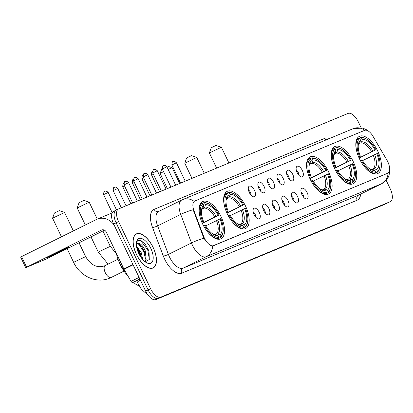 <?xml version="1.0" encoding="UTF-8"?>
<svg xmlns="http://www.w3.org/2000/svg" width="413" height="413" viewBox="0 0 413 413"><rect width="100%" height="100%" fill="white"/><g stroke="black" fill="none" stroke-linecap="round" stroke-linejoin="round"><path stroke-width="0.62" d="M220.929 216.381A20.743 9.897 63.6 0 0 202.566 201.601A20.743 9.897 63.6 0 0 202.623 223.996A20.743 9.897 63.6 0 0 220.986 238.776A20.743 9.897 63.6 0 0 220.929 216.381M353.12 161.38A20.743 9.897 63.6 0 0 334.757 146.6A20.743 9.897 63.6 0 0 334.814 168.994A20.743 9.897 63.6 0 0 353.177 183.775A20.743 9.897 63.6 0 0 353.12 161.38M328.49 171.627A20.743 9.897 63.6 0 0 310.127 156.847A20.743 9.897 63.6 0 0 310.184 179.242A20.743 9.897 63.6 0 0 328.547 194.022A20.743 9.897 63.6 0 0 328.49 171.627M245.559 206.133A20.743 9.897 63.6 0 0 227.196 191.353A20.743 9.897 63.6 0 0 227.253 213.748A20.743 9.897 63.6 0 0 245.616 228.528A20.743 9.897 63.6 0 0 245.559 206.133M377.745 151.132A20.743 9.897 63.6 0 0 359.382 136.357A20.743 9.897 63.6 0 0 359.439 158.747A20.743 9.897 63.6 0 0 377.802 173.527A20.743 9.897 63.6 0 0 377.745 151.132M297.148 172.608A5.87 2.803 -116.4 0 1 296.457 166.96A5.87 2.803 -116.4 0 1 302.326 170.45A5.87 2.803 -116.4 0 1 301.382 176.909A5.87 2.803 -116.4 0 1 297.148 172.608M298.805 175.169A3.521 1.683 63.6 0 0 298.212 172.407A3.521 1.683 63.6 0 0 296.276 170.068M287.577 176.588A5.87 2.803 -116.4 0 1 286.885 170.941A5.87 2.803 -116.4 0 1 292.76 174.431A5.87 2.803 -116.4 0 1 291.815 180.889A5.87 2.803 -116.4 0 1 287.577 176.588M289.239 179.149A3.521 1.683 63.6 0 0 288.641 176.392A3.521 1.683 63.6 0 0 286.71 174.049M278.011 180.569A5.87 2.803 -116.4 0 1 277.319 174.921A5.87 2.803 -116.4 0 1 283.194 178.411A5.87 2.803 -116.4 0 1 282.249 184.869A5.87 2.803 -116.4 0 1 278.011 180.569M279.673 183.129A3.521 1.683 63.6 0 0 279.074 180.373A3.521 1.683 63.6 0 0 277.144 178.029M268.445 184.549A5.87 2.803 -116.4 0 1 267.753 178.901A5.87 2.803 -116.4 0 1 273.623 182.396A5.87 2.803 -116.4 0 1 272.678 188.849A5.87 2.803 -116.4 0 1 268.445 184.549M270.102 187.11A3.521 1.683 63.6 0 0 269.508 184.353A3.521 1.683 63.6 0 0 267.572 182.009M258.874 188.529A5.87 2.803 -116.4 0 1 258.182 182.887A5.87 2.803 -116.4 0 1 264.057 186.377A5.87 2.803 -116.4 0 1 263.112 192.83A5.87 2.803 -116.4 0 1 258.874 188.529M260.536 191.09A3.521 1.683 63.6 0 0 259.937 188.333A3.521 1.683 63.6 0 0 258.006 185.989M249.307 192.51A5.87 2.803 -116.4 0 1 248.616 186.867A5.87 2.803 -116.4 0 1 254.491 190.357A5.87 2.803 -116.4 0 1 253.546 196.81A5.87 2.803 -116.4 0 1 249.307 192.51M250.97 195.07A3.521 1.683 63.6 0 0 250.371 192.313A3.521 1.683 63.6 0 0 248.44 189.97M301.929 194.652A5.87 2.803 -116.4 0 1 301.237 189.009A5.87 2.803 -116.4 0 1 307.112 192.499A5.87 2.803 -116.4 0 1 306.167 198.952A5.87 2.803 -116.4 0 1 301.929 194.652M303.591 197.213A3.521 1.683 63.6 0 0 302.992 194.456A3.521 1.683 63.6 0 0 301.062 192.112M292.363 198.638A5.87 2.803 -116.4 0 1 291.671 192.99A5.87 2.803 -116.4 0 1 297.541 196.48A5.87 2.803 -116.4 0 1 296.601 202.938A5.87 2.803 -116.4 0 1 292.363 198.638M294.02 201.198A3.521 1.683 63.6 0 0 293.426 198.436A3.521 1.683 63.6 0 0 291.495 196.092M282.791 202.618A5.87 2.803 -116.4 0 1 282.105 196.97A5.87 2.803 -116.4 0 1 287.975 200.46A5.87 2.803 -116.4 0 1 287.03 206.918A5.87 2.803 -116.4 0 1 282.791 202.618M284.454 205.178A3.521 1.683 63.6 0 0 283.855 202.416A3.521 1.683 63.6 0 0 281.924 200.073M273.225 206.598A5.87 2.803 -116.4 0 1 272.534 200.95A5.87 2.803 -116.4 0 1 278.408 204.44A5.87 2.803 -116.4 0 1 277.464 210.898A5.87 2.803 -116.4 0 1 273.225 206.598M274.888 209.159A3.521 1.683 63.6 0 0 274.289 206.402A3.521 1.683 63.6 0 0 272.358 204.058M263.659 210.578A5.87 2.803 -116.4 0 1 262.967 204.931A5.87 2.803 -116.4 0 1 268.837 208.42A5.87 2.803 -116.4 0 1 267.898 214.879A5.87 2.803 -116.4 0 1 263.659 210.578M265.316 213.139A3.521 1.683 63.6 0 0 264.723 210.382A3.521 1.683 63.6 0 0 262.792 208.038M254.088 214.559A5.87 2.803 -116.4 0 1 253.401 208.911A5.87 2.803 -116.4 0 1 259.271 212.401A5.87 2.803 -116.4 0 1 258.326 218.859A5.87 2.803 -116.4 0 1 254.088 214.559M255.75 217.119A3.521 1.683 63.6 0 0 255.151 214.362A3.521 1.683 63.6 0 0 253.221 212.019M386.924 160.141A10.568 5.044 -116.4 0 1 387.786 161.767A10.568 5.044 -116.4 0 1 387.817 173.176A10.568 5.044 -116.4 0 1 387.673 173.238L213.583 245.673A10.568 5.044 -116.4 0 1 203.655 236.396L193.996 210.79A10.568 5.044 -116.4 0 1 194.688 201.069A10.568 5.044 -116.4 0 1 194.833 201.002L364.653 130.343A10.568 5.044 -116.4 0 1 373.006 136.311L386.924 160.141M138.871 285.533A11.74 5.601 -116.4 0 1 133.487 282.12M153.146 247.423A18.983 9.055 63.6 0 0 136.342 233.903A18.983 9.055 63.6 0 0 136.393 254.393A18.983 9.055 63.6 0 0 153.197 267.918A18.983 9.055 63.6 0 0 153.146 247.423M387.513 173.326L212.597 245.978A13.696 12.034 67.4 0 1 206.206 256.7A15.653 7.47 -116.4 0 1 192.556 245.446A15.653 7.47 -116.4 0 1 191.493 242.952L180.734 214.419A15.653 7.47 -116.4 0 1 181.756 200.016A15.653 7.47 -116.4 0 1 181.968 199.918A13.696 12.034 -112.6 0 1 182.603 199.629L158.638 211.466A15.653 7.47 63.6 0 0 157.616 225.875L168.38 254.403A15.653 7.47 63.6 0 0 169.444 256.901A15.653 7.47 63.6 0 0 183.088 268.151L358.556 195.142A15.653 7.47 63.6 0 0 358.773 195.044L381.886 183.594A15.653 7.47 -116.4 0 1 381.674 183.692A13.696 12.034 -112.6 0 0 388.06 173.037M361.076 127.7L358.293 121.861A11.74 5.601 63.6 0 0 348.061 113.425L118.707 208.854A11.74 5.601 63.6 0 0 118.546 208.926L116.084 210.15A11.74 5.601 63.6 0 1 116.244 210.078A11.74 5.601 63.6 0 0 116.084 210.15A11.74 5.601 63.6 0 0 116.115 222.824L148.112 289.916A11.74 5.601 63.6 0 0 158.349 298.351L387.699 202.922A11.74 5.601 63.6 0 0 387.859 202.85A11.74 5.601 63.6 0 0 388.014 202.768M194.125 201.368L194.528 201.152L194.125 201.368A13.696 12.034 -112.6 0 0 182.603 199.629L353.316 128.598A13.696 12.034 67.4 0 1 364.782 130.291M204.853 239.592L203.211 236.618L193.165 209.732A13.696 2.463 159.3 0 0 180.734 214.419L157.616 225.875A3.913 0.702 -20.7 0 1 152.542 227.496A19.571 9.339 -116.4 0 1 154.09 209.365L324.804 138.334A19.571 9.339 -116.4 0 1 329.424 138.541M118.546 208.926A11.74 5.601 63.6 0 0 118.577 221.6L150.58 288.692A11.74 5.601 63.6 0 0 160.812 297.133L390.166 201.704A11.74 5.601 63.6 0 0 390.326 201.632A11.74 5.601 63.6 0 0 390.295 188.953L386.176 180.321M113.776 211.296A11.74 5.601 63.6 0 0 113.616 211.368A11.74 5.601 63.6 0 0 113.647 224.047L145.65 291.139A11.74 5.601 63.6 0 0 155.882 299.575L385.236 204.146A11.74 5.601 63.6 0 0 385.396 204.074A11.74 5.601 63.6 0 0 385.551 203.991M113.616 211.368L116.084 210.15A11.74 5.601 63.6 0 0 116.115 222.824L148.112 289.916A11.74 5.601 63.6 0 0 158.349 298.351L387.699 202.922A11.74 5.601 63.6 0 0 387.859 202.85L390.326 201.632M136.481 254.356A18.786 8.962 63.6 0 0 153.109 267.743A18.786 8.962 63.6 0 0 153.058 247.459A18.786 8.962 63.6 0 0 136.429 234.078A18.786 8.962 63.6 0 0 136.481 254.356M116.435 253.417A19.571 9.339 63.6 0 0 119.491 262.745A19.571 9.339 63.6 0 0 125.48 271.795M136.445 245.967L141.406 252.916L142.655 259.462M136.688 247.449L137.921 248.869L140.425 253.401L141.628 258.208M136.342 243.402L139.862 243.742A9.783 4.667 63.6 0 0 137.343 243.67A9.783 4.667 63.6 0 0 136.336 244.615M139.862 243.742C141.958 244.924 143.781 247.341 145.319 250.98L146.156 259.844L144.948 261.656M136.997 243.882L139.186 244.393L141.835 246.928L144.338 251.465L144.978 253.339L145.175 260.329L144.638 261.408M145.154 261.811L149.279 259.545L149.047 251.93L148.231 249.602L145.335 244.439L141.05 240.603L137.56 240.702L136.388 242.839M150.812 248.394A13.696 6.536 63.6 0 0 142.356 238.797A13.696 6.536 63.6 0 0 136.481 242.178A13.696 6.536 63.6 0 0 138.727 253.422A13.696 6.536 63.6 0 0 146.698 262.792A13.696 6.536 63.6 0 0 152.877 260.433A13.696 6.536 63.6 0 0 150.812 248.394M138.221 240.314L140.983 240.955L147.73 249.88L149.367 259.287M138.783 244.176L143.817 251.816L145.515 258.863M136.904 248.409L139.904 253.758L141.117 257.516M145.288 244.377L148.221 249.638L149.088 252.075M141.587 246.607L145.087 253.732M137.668 248.543L141.174 255.668M209.391 152.944L211.239 147.735L215.87 145.49L221.394 147.219L209.391 152.944L216.624 168.112M358.613 157.028L359.578 156.579A18.631 8.89 63.6 0 1 359.759 138.587L360.539 140.219A16.83 8.028 63.6 0 0 358.412 144.214A16.83 8.028 63.6 0 0 360.373 156.243L358.716 157.146M358.954 138.241L360.528 137.462L361.483 137.865A18.631 8.89 63.6 0 1 365.975 138.778A18.631 8.89 63.6 0 1 375.928 149.774L375.128 150.105A16.83 8.028 63.6 0 0 362.263 139.501L361.638 141.809L360.797 142.867L358.995 143.76M359.083 157.972L375.128 150.105M375.928 149.774L359.134 158.091M363.791 165.938A19.411 9.262 63.6 0 0 375.427 173.032L375.701 172.014A18.631 8.89 63.6 0 1 361.261 160.11L360.296 160.559M373.827 173.821L375.427 173.032M359.759 138.587L358.804 138.179A19.411 9.262 63.6 0 0 356.935 152.103M358.804 138.179L356.817 139.166M365.975 138.778L365.247 138.407A19.411 9.262 63.6 0 0 360.528 137.462M361.261 160.11L362.062 159.774A16.83 8.028 63.6 0 0 370.962 169.542A16.83 8.028 63.6 0 0 374.921 170.378L375.701 172.014M360.373 156.243L359.578 156.579M362.263 139.501L361.483 137.865M374.921 170.378L372.758 169.459L371.416 169.48M359.067 143.585L359.909 142.526L360.539 140.219M379.862 166.816A18.631 8.89 63.6 0 1 377.43 171.297L377.152 172.314A19.411 9.262 63.6 0 0 379.723 167.621L379.862 166.816A18.631 8.89 63.6 0 0 377.611 153.306L362.542 160.626M377.152 172.314L374.013 173.868M377.43 171.297L376.651 169.66A16.83 8.028 63.6 0 0 376.811 153.636M372.005 169.325L373.145 168.757L374.483 168.741L376.651 169.66M228.921 162.996L221.394 147.219M186.609 157.983L191.555 155.624L196.769 157.467L184.761 163.197L186.609 157.983M333.983 167.275L334.948 166.821A18.631 8.89 63.6 0 1 335.129 148.83L335.908 150.466A16.83 8.028 63.6 0 0 333.787 154.462A16.83 8.028 63.6 0 0 335.748 166.491L334.091 167.394M334.324 148.489L335.903 147.709L336.858 148.112A18.631 8.89 63.6 0 1 341.345 149.026A18.631 8.89 63.6 0 1 351.298 160.022L350.498 160.352A16.83 8.028 63.6 0 0 337.638 149.749L337.008 152.056L336.167 153.115L334.37 154.008M334.453 168.22L350.498 160.352M351.298 160.022L334.504 168.339M339.161 176.181A19.411 9.262 63.6 0 0 350.797 183.279L351.076 182.262A18.631 8.89 63.6 0 1 336.631 170.352L335.671 170.806M349.197 184.069L350.797 183.279M335.129 148.83L334.174 148.427A19.411 9.262 63.6 0 0 332.305 162.35M334.174 148.427L332.191 149.413M341.345 149.026L340.617 148.654A19.411 9.262 63.6 0 0 335.903 147.709M336.631 170.352L337.431 170.022A16.83 8.028 63.6 0 0 346.337 179.784A16.83 8.028 63.6 0 0 350.296 180.626L351.076 182.262M335.748 166.491L334.948 166.821M337.638 149.749L336.858 148.112M350.296 180.626L348.128 179.707L346.791 179.722M334.442 153.832L335.284 152.774L335.908 150.466M355.237 177.063A18.631 8.89 63.6 0 1 352.8 181.544L352.526 182.556A19.411 9.262 63.6 0 0 355.092 177.869L355.237 177.063A18.631 8.89 63.6 0 0 352.986 163.553L337.911 170.874M352.526 182.556L349.388 184.115M352.8 181.544L352.021 179.908A16.83 8.028 63.6 0 0 352.186 163.884M347.379 179.572L348.515 179.005L349.857 178.989L352.021 179.908M204.296 173.243L196.769 157.467M163.569 171.622L160.136 173.439L162.077 168.163M166.398 166.072L166.924 165.871L172.138 167.714L168.158 169.428M160.136 173.439L167.368 188.607M309.358 177.523L310.323 177.069A18.631 8.89 63.6 0 1 310.504 159.077L311.283 160.714A16.83 8.028 63.6 0 0 309.156 164.71A16.83 8.028 63.6 0 0 311.118 176.738L309.461 177.642M309.698 158.737L311.273 157.957L312.228 158.36A18.631 8.89 63.6 0 1 316.719 159.273A18.631 8.89 63.6 0 1 326.673 170.27L325.872 170.6A16.83 8.028 63.6 0 0 313.008 159.996L312.383 162.299L311.541 163.362L309.74 164.255M309.827 178.468L325.872 170.6M326.673 170.27L309.879 178.586M314.536 186.428A19.411 9.262 63.6 0 0 326.172 193.527L326.446 192.51A18.631 8.89 63.6 0 1 312.006 180.6L311.041 181.049M324.572 194.316L326.172 193.527M310.504 159.077L309.549 158.675A19.411 9.262 63.6 0 0 307.68 172.598M309.549 158.675L307.561 159.655M316.719 159.273L315.991 158.902A19.411 9.262 63.6 0 0 311.273 157.957M312.006 180.6L312.806 180.269A16.83 8.028 63.6 0 0 321.706 190.032A16.83 8.028 63.6 0 0 325.666 190.873L326.446 192.51M311.118 176.738L310.323 177.069M313.008 159.996L312.228 158.36M325.666 190.873L323.503 189.954L322.161 189.97M309.812 164.08L310.653 163.021L311.283 160.714M330.606 187.311A18.631 8.89 63.6 0 1 328.175 191.792L327.896 192.804A19.411 9.262 63.6 0 0 330.467 188.111L330.606 187.311A18.631 8.89 63.6 0 0 328.356 173.801L313.286 181.121M327.896 192.804L324.757 194.363M328.175 191.792L327.395 190.156A16.83 8.028 63.6 0 0 327.555 174.131M322.749 189.815L323.89 189.252L325.227 189.237L327.395 190.156M179.665 183.491L172.138 167.714M79.048 202.737L83.994 200.377L89.208 202.22L77.2 207.951L79.048 202.737M226.422 212.029L227.387 211.575A18.631 8.89 63.6 0 1 227.568 193.583L228.348 195.22A16.83 8.028 63.6 0 0 226.226 199.216A16.83 8.028 63.6 0 0 228.188 211.244L226.53 212.148M226.763 193.243L228.343 192.463L229.298 192.866A18.631 8.89 63.6 0 1 233.784 193.78A18.631 8.89 63.6 0 1 243.737 204.776L242.937 205.106A16.83 8.028 63.6 0 0 230.077 194.502L229.447 196.805L228.606 197.868L226.809 198.761M226.892 212.974L242.937 205.106M243.737 204.776L226.944 213.093M231.6 220.934A19.411 9.262 63.6 0 0 243.236 228.033L243.515 227.016A18.631 8.89 63.6 0 1 229.07 215.106L228.11 215.56M241.636 228.823L243.236 228.033M227.568 193.583L226.613 193.181A19.411 9.262 63.6 0 0 224.744 207.104M226.613 193.181L224.631 194.162M233.784 193.78L233.056 193.408A19.411 9.262 63.6 0 0 228.343 192.463M229.07 215.106L229.871 214.775A16.83 8.028 63.6 0 0 238.776 224.538A16.83 8.028 63.6 0 0 242.736 225.379L243.515 227.016M228.188 211.244L227.387 211.575M230.077 194.502L229.298 192.866M242.736 225.379L240.567 224.46L239.23 224.476M226.882 198.586L227.723 197.528L228.348 195.22M247.676 221.817A18.631 8.89 63.6 0 1 245.239 226.298L244.966 227.31A19.411 9.262 63.6 0 0 247.532 222.617L247.676 221.817A18.631 8.89 63.6 0 0 245.425 208.307L230.351 215.627M244.966 227.31L241.827 228.869M245.239 226.298L244.46 224.662A16.83 8.028 63.6 0 0 244.625 208.637M239.819 224.321L240.955 223.758L242.297 223.743L244.46 224.662M54.423 212.979L59.364 210.625L64.578 212.468L52.575 218.198L54.423 212.979M201.797 222.271L202.762 221.822A18.631 8.89 63.6 0 1 202.943 203.831L203.723 205.468A16.83 8.028 63.6 0 0 201.596 209.458A16.83 8.028 63.6 0 0 203.557 221.492L201.9 222.395M202.138 203.49L203.712 202.711L204.667 203.113A18.631 8.89 63.6 0 1 209.159 204.027A18.631 8.89 63.6 0 1 219.112 215.018L218.312 215.354A16.83 8.028 63.6 0 0 205.447 204.75L204.822 207.052L203.981 208.116L202.179 209.009M202.267 223.221L218.312 215.354M118.768 261.15A21.528 10.273 63.6 0 0 120.302 264.759A21.528 10.273 63.6 0 0 127.658 275.517M219.112 215.018L202.318 223.34M206.975 231.182A19.411 9.262 63.6 0 0 218.611 238.275L218.885 237.263A18.631 8.89 63.6 0 1 204.445 225.353L203.48 225.803M217.011 239.07L218.611 238.275M202.943 203.831L201.988 203.428A19.411 9.262 63.6 0 0 200.119 217.352M201.988 203.428L200 204.409M209.159 204.027L208.431 203.655A19.411 9.262 63.6 0 0 203.712 202.711M204.445 225.353L205.246 225.023A16.83 8.028 63.6 0 0 214.146 234.785A16.83 8.028 63.6 0 0 218.105 235.627L218.885 237.263M203.557 221.492L202.762 221.822M205.447 204.75L204.667 203.113M218.105 235.627L215.942 234.708L214.6 234.723M202.251 208.833L203.093 207.775L203.723 205.468M223.046 232.065A18.631 8.89 63.6 0 1 220.614 236.546L220.335 237.558A19.411 9.262 63.6 0 0 222.906 232.865L223.046 232.065A18.631 8.89 63.6 0 0 220.795 218.549L205.726 225.875M220.335 237.558L217.197 239.112M220.614 236.546L219.835 234.909A16.83 8.028 63.6 0 0 219.995 218.885M215.188 234.569L216.329 234.006L217.666 233.99L219.835 234.909M48.207 257.284A12.524 0.346 154.5 0 0 61 251.367A12.524 0.346 154.5 0 0 69.374 247.005A12.524 0.346 154.5 0 0 67.933 247.506A12.524 0.346 154.5 0 0 55.146 253.422A12.524 0.346 154.5 0 0 46.767 257.784A12.524 0.346 154.5 0 0 48.207 257.284M139.821 278.914L132.625 282.477L140.048 279.389M114.231 225.266A15.653 13.753 -112.6 0 0 97.163 219.158A15.653 13.753 -112.6 0 0 96.441 219.489L21.553 256.597L26.608 267.19L101.495 230.082A3.913 3.438 67.4 0 1 101.675 230A3.913 3.438 67.4 0 1 106.26 232.085L123.869 269.008L132.95 264.511M26.608 267.19L25.704 267.676L20.65 257.082L21.553 256.597M25.704 267.676L46.638 258.853L104.489 230.191M132.625 282.477A1.957 0.934 -116.4 0 1 131.076 281.372L124.029 269.307A1.957 0.934 -116.4 0 1 123.869 269.008M193.996 210.79L193.552 211.012M203.655 236.396L203.211 236.618M213.583 245.673L213.284 245.823M387.673 173.238L387.368 173.393M181.694 273.21A3.913 3.438 67.4 0 1 183.088 268.151L206.206 256.7L381.674 183.692L358.556 195.142A3.913 3.438 67.4 0 0 357.162 200.202L181.694 273.21A19.571 9.339 -116.4 0 1 164.637 259.147A19.571 9.339 -116.4 0 1 163.305 256.024L152.542 227.496M203.996 238.244A13.696 2.463 159.3 0 0 191.493 242.952L168.38 254.403A3.913 0.702 -20.7 0 1 163.305 256.024M360.709 194.084A19.571 9.339 -116.4 0 1 357.162 200.202M160.812 297.133L155.882 299.575M150.58 288.692L145.65 291.139M390.166 201.704L385.236 204.146M118.577 221.6L113.647 224.047M326.1 139.924A3.913 3.438 67.4 0 1 324.804 138.334M158.659 211.461A3.913 3.438 67.4 0 1 154.09 209.365M140.384 280.097A7.826 1.404 159.3 0 0 137.457 282.461L136.806 280.737M371.597 151.772A14.481 6.907 63.6 0 0 360.797 142.867M370.105 169.051A15.054 7.181 63.6 0 0 372.758 169.459M359.909 142.526A15.054 7.181 63.6 0 0 358.283 145.19M372.939 151.127A15.054 7.181 63.6 0 0 361.638 141.809M374.483 168.741A15.054 7.181 63.6 0 0 374.627 154.658M373.145 168.757A14.481 6.907 63.6 0 0 373.28 155.303M346.966 162.02A14.481 6.907 63.6 0 0 336.167 153.115M345.48 179.299A15.054 7.181 63.6 0 0 348.128 179.707M335.284 152.774A15.054 7.181 63.6 0 0 333.652 155.438M348.314 161.375A15.054 7.181 63.6 0 0 337.008 152.056M349.857 178.989A15.054 7.181 63.6 0 0 349.997 164.906M348.515 179.005A14.481 6.907 63.6 0 0 348.655 165.551M322.341 172.267A14.481 6.907 63.6 0 0 311.541 163.362M320.849 189.546A15.054 7.181 63.6 0 0 323.503 189.954M310.653 163.021A15.054 7.181 63.6 0 0 309.027 165.68M323.684 171.622A15.054 7.181 63.6 0 0 312.383 162.299M325.227 189.237A15.054 7.181 63.6 0 0 325.372 175.153M323.89 189.252A14.481 6.907 63.6 0 0 324.024 175.799M108.092 264.139L98.253 252.09L110.266 246.365L116.502 253.794M239.406 206.774A14.481 6.907 63.6 0 0 228.606 197.868M237.919 224.052A15.054 7.181 63.6 0 0 240.567 224.46M227.723 197.528A15.054 7.181 63.6 0 0 226.092 200.191M240.753 206.128A15.054 7.181 63.6 0 0 229.447 196.805M242.297 223.743A15.054 7.181 63.6 0 0 242.436 209.659M240.955 223.758A14.481 6.907 63.6 0 0 241.094 210.305M124.003 271.109L111.185 277.459A6.654 3.175 -116.4 0 1 111.092 277.5A6.654 3.175 -116.4 0 1 105.294 272.719A6.654 3.175 -116.4 0 1 105.274 265.538A6.654 3.175 -116.4 0 1 105.367 265.497M111.185 277.459L109.698 278.135C96.683 283.912 79.905 276.302 73.628 262.338L85.636 256.607C90.824 265.229 97.138 268.305 104.587 265.848L118.01 259.225M214.781 217.021A14.481 6.907 63.6 0 0 203.981 208.116M213.289 234.3A15.054 7.181 63.6 0 0 215.942 234.708M203.093 207.775A15.054 7.181 63.6 0 0 201.467 210.434M216.123 216.376A15.054 7.181 63.6 0 0 204.822 207.052M217.666 233.99A15.054 7.181 63.6 0 0 217.811 219.907M216.329 234.006A14.481 6.907 63.6 0 0 216.464 220.552M159.594 191.844L151.437 174.74L153.161 173.842M150.022 195.824L141.865 178.721L143.595 177.822M140.456 199.804L132.299 182.706L134.029 181.803M130.89 203.785L122.733 186.686L124.458 185.783M117.462 188.576L117.757 188.473C114.463 185.674 114.313 187.791 114.484 187.223A2.545 2.235 67.4 0 1 117.462 188.576L113.162 190.667L121.319 207.765M114.365 187.275A2.545 2.235 67.4 0 1 114.484 187.223L114.21 187.357C113.709 186.944 113.363 188.044 113.162 190.667M107.896 192.556L108.191 192.458C104.892 189.655 104.747 191.771 104.917 191.204A2.545 2.235 67.4 0 1 107.896 192.556L103.596 194.647L112.248 212.788M104.799 191.255A2.545 2.235 67.4 0 1 104.917 191.204L104.639 191.338C104.143 190.925 103.792 192.024 103.596 194.647M176.175 162.908L176.47 162.805C173.171 160.001 173.026 162.118 173.192 161.55A2.545 2.235 67.4 0 1 176.175 162.908L171.875 164.994L180.527 183.135M173.078 161.602A2.545 2.235 67.4 0 1 173.192 161.55L172.918 161.684C172.417 161.271 172.071 162.376 171.875 164.994M166.604 166.888L166.898 166.785C163.605 163.982 163.455 166.098 163.625 165.53A2.545 2.235 67.4 0 1 166.604 166.888L162.309 168.974L170.961 187.115M163.507 165.582A2.545 2.235 67.4 0 1 163.625 165.53L163.352 165.665C162.851 165.252 162.505 166.356 162.309 168.974M157.038 170.868L157.332 170.765C154.039 167.962 153.889 170.079 154.059 169.511A2.545 2.235 67.4 0 1 157.038 170.868L152.738 172.954L161.39 191.095M153.941 169.567A2.545 2.235 67.4 0 1 154.059 169.511L153.781 169.645C153.285 169.232 152.934 170.337 152.738 172.954M147.472 174.849L147.766 174.745C144.467 171.942 144.323 174.059 144.488 173.491A2.545 2.235 67.4 0 1 147.472 174.849L143.172 176.934L151.824 195.075M144.374 173.548A2.545 2.235 67.4 0 1 144.488 173.491L144.214 173.625C143.714 173.212 143.368 174.317 143.172 176.934M137.901 178.829L138.195 178.726C134.901 175.923 134.752 178.039 134.922 177.471A2.545 2.235 67.4 0 1 137.901 178.829L133.606 180.92L142.258 199.056M134.803 177.528A2.545 2.235 67.4 0 1 134.922 177.471L134.648 177.605C134.148 177.192 133.802 178.297 133.606 180.92M128.335 182.809L128.629 182.706C125.335 179.908 125.185 182.025 125.356 181.457A2.545 2.235 67.4 0 1 128.335 182.809L124.034 184.9L132.687 203.036M125.237 181.508A2.545 2.235 67.4 0 1 125.356 181.457L125.077 181.591C124.581 181.178 124.23 182.278 124.034 184.9M101.495 230.082L101.861 229.927M133.094 264.816L124.029 269.307M131.076 281.372L139.098 277.402M194.688 201.069L194.105 201.353M387.817 173.176L387.508 173.326M353.316 128.598L362.81 128.092L366.496 129.749L368.21 130.988M389.531 167.435L389.769 171.994L388.855 175.912L387.962 177.817L381.886 183.594M147.002 293.597L145.102 292.569L141.231 289.038L137.457 282.461M385.396 204.074L387.859 202.85M151.948 268.316L153.109 267.743M135.268 234.651L136.429 234.078M370.079 169.036L371.901 169.33M358.277 145.221L359.341 143.414M191.993 178.359L184.761 163.197M345.449 179.283L347.276 179.578M333.652 155.469L334.716 153.662M320.824 189.531L322.646 189.825M309.022 165.716L310.086 163.904M98.253 252.09L90.999 236.876M85.331 224.992L77.2 207.951M237.888 224.037L239.716 224.331M226.092 200.222L227.155 198.41M110.266 246.365L102.92 230.965M97.267 219.117L89.213 202.225M73.628 262.338L67.123 248.703M61.46 236.825L52.575 218.198M213.263 234.279L215.085 234.579M201.461 210.47L202.525 208.658M85.636 256.607L79.048 242.798M73.38 230.913L64.583 212.473M151.437 174.74C151.633 172.123 151.979 171.018 152.48 171.431L152.753 171.297M141.865 178.721C142.067 176.103 142.413 174.998 142.913 175.411L143.187 175.277M132.299 182.706C132.496 180.083 132.847 178.979 133.342 179.392L133.621 179.257M122.733 186.686C122.929 184.064 123.275 182.964 123.776 183.377L124.05 183.243M117.757 188.473L126.022 205.808M108.191 192.458L116.523 209.928M176.47 162.805L185.231 181.173M166.898 166.785L175.664 185.158M157.332 170.765L166.093 189.139M147.766 174.745L156.527 193.119M138.195 178.726L146.961 197.099M128.629 182.706L137.39 201.079M97.163 219.158L112.186 212.907"/></g></svg>
